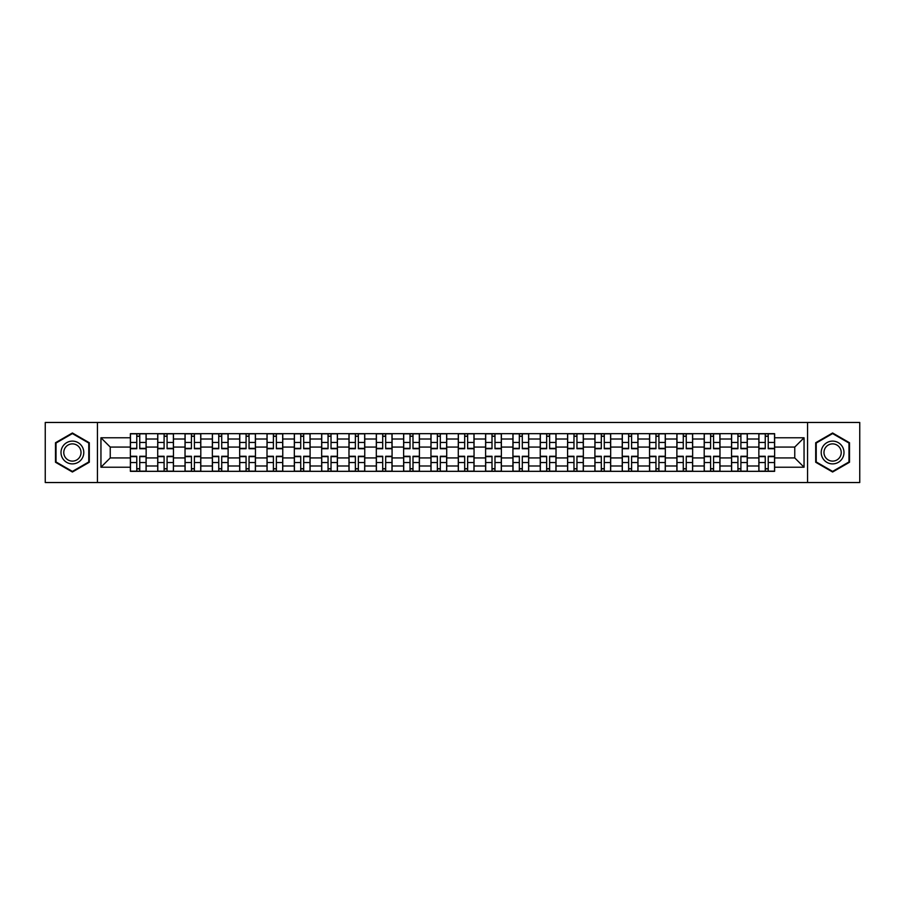 <?xml version="1.0" encoding="UTF-8"?>
<svg xmlns="http://www.w3.org/2000/svg" width="905" height="905" viewBox="0 0 905 905"><rect width="100%" height="100%" fill="white"/><g stroke="black" fill="none" stroke-linecap="round" stroke-linejoin="round"><path stroke-width="1.36" d="M807.554 482.535L859.75 482.535L859.75 422.465L45.25 422.465L45.25 482.535L807.554 482.535L807.554 422.465M157.708 471.335L157.708 439.016L146.146 439.016L146.146 471.335M146.146 439.016L146.146 433.665M157.708 439.016L157.708 433.665M173.466 433.665L173.466 471.335M185.027 471.335L185.027 433.665M200.797 433.665L200.797 471.335M212.358 471.335L212.358 433.665M228.117 433.665L228.117 471.335M239.678 471.335L239.678 433.665M255.448 433.665L255.448 471.335M267.009 471.335L267.009 433.665M282.767 433.665L282.767 471.335M294.329 471.335L294.329 433.665M310.098 433.665L310.098 471.335M321.66 471.335L321.66 433.665M337.418 433.665L337.418 471.335M348.979 471.335L348.979 433.665M364.749 433.665L364.749 471.335M376.31 471.335L376.31 433.665M392.069 433.665L392.069 471.335M403.63 471.335L403.63 433.665M419.4 433.665L419.4 471.335M430.95 471.335L430.95 433.665M446.719 433.665L446.719 471.335M458.281 471.335L458.281 433.665M474.05 433.665L474.05 471.335M485.6 471.335L485.6 433.665M501.37 433.665L501.37 471.335M512.931 471.335L512.931 433.665M528.69 433.665L528.69 471.335M540.251 471.335L540.251 433.665M556.021 433.665L556.021 471.335M567.582 471.335L567.582 433.665M583.34 433.665L583.34 471.335M594.902 471.335L594.902 433.665M610.671 433.665L610.671 471.335M622.233 471.335L622.233 433.665M637.991 433.665L637.991 471.335M649.552 471.335L649.552 433.665M665.322 433.665L665.322 471.335M676.883 471.335L676.883 433.665M692.642 433.665L692.642 471.335M704.203 471.335L704.203 433.665M719.973 433.665L719.973 471.335M731.534 471.335L731.534 433.665M747.292 433.665L747.292 471.335M758.854 471.335L758.854 433.665M758.854 457.93L747.292 457.93M731.534 457.93L719.973 457.93M704.203 457.93L692.642 457.93M676.883 457.93L665.322 457.93M649.552 457.93L637.991 457.93M622.233 457.93L610.671 457.93M594.902 457.93L583.34 457.93M567.582 457.93L556.021 457.93M540.251 457.93L528.69 457.93M512.931 457.93L501.37 457.93M485.6 457.93L474.05 457.93M458.281 457.93L446.719 457.93M430.95 457.93L419.4 457.93M403.63 457.93L392.069 457.93M376.31 457.93L364.749 457.93M348.979 457.93L337.418 457.93M321.66 457.93L310.098 457.93M294.329 457.93L282.767 457.93M267.009 457.93L255.448 457.93M239.678 457.93L228.117 457.93M212.358 457.93L200.797 457.93M185.027 457.93L173.466 457.93M157.708 457.93L146.146 457.93M758.854 447.07L747.292 447.07M731.534 447.07L719.973 447.07M704.203 447.07L692.642 447.07M676.883 447.07L665.322 447.07M649.552 447.07L637.991 447.07M622.233 447.07L610.671 447.07M594.902 447.07L583.34 447.07M567.582 447.07L556.021 447.07M540.251 447.07L528.69 447.07M512.931 447.07L501.37 447.07M485.6 447.07L474.05 447.07M458.281 447.07L446.719 447.07M430.95 447.07L419.4 447.07M403.63 447.07L392.069 447.07M376.31 447.07L364.749 447.07M348.979 447.07L337.418 447.07M321.66 447.07L310.098 447.07M294.329 447.07L282.767 447.07M267.009 447.07L255.448 447.07M239.678 447.07L228.117 447.07M212.358 447.07L200.797 447.07M185.027 447.07L173.466 447.07M157.708 447.07L146.146 447.07M110.24 457.93L130.377 457.93L130.377 447.07L110.24 447.07L110.24 457.93L100.953 467.218L100.953 437.782L130.377 437.782L130.377 447.07M774.623 447.07L774.623 457.93L794.76 457.93L794.76 447.07L774.623 447.07L774.623 433.665L130.377 433.665L130.377 437.782M774.623 437.782L804.047 437.782L804.047 467.218L774.623 467.218L774.623 457.93M130.377 457.93L130.377 471.335L774.623 471.335L774.623 467.218M130.377 467.218L100.953 467.218M97.446 482.535L97.446 422.465M89.301 442.737L72.4 432.986L55.499 442.737L55.499 462.263L72.4 472.014L89.301 462.263L89.301 442.737M849.501 442.737L832.6 432.986L815.699 442.737L815.699 462.263L832.6 472.014L849.501 462.263L849.501 442.737M139.755 468.7L136.768 468.7M136.768 436.301L139.755 436.301M167.074 468.7L164.099 468.7M164.099 436.301L167.074 436.301M194.405 468.7L191.419 468.7M191.419 436.301L194.405 436.301M221.725 468.7L218.75 468.7M218.75 436.301L221.725 436.301M249.045 468.7L246.07 468.7M246.07 436.301L249.045 436.301M276.376 468.7L273.401 468.7M273.401 436.301L276.376 436.301M303.695 468.7L300.72 468.7M300.72 436.301L303.695 436.301M331.026 468.7L328.051 468.7M328.051 436.301L331.026 436.301M358.346 468.7L355.371 468.7M355.371 436.301L358.346 436.301M385.677 468.7L382.702 468.7M382.702 436.301L385.677 436.301M412.997 468.7L410.022 468.7M410.022 436.301L412.997 436.301M440.328 468.7L437.353 468.7M437.353 436.301L440.328 436.301M467.647 468.7L464.672 468.7M464.672 436.301L467.647 436.301M494.978 468.7L492.003 468.7M492.003 436.301L494.978 436.301M522.298 468.7L519.323 468.7M519.323 436.301L522.298 436.301M549.629 468.7L546.654 468.7M546.654 436.301L549.629 436.301M576.949 468.7L573.974 468.7M573.974 436.301L576.949 436.301M604.28 468.7L601.305 468.7M601.305 436.301L604.28 436.301M631.6 468.7L628.624 468.7M628.624 436.301L631.6 436.301M658.931 468.7L655.955 468.7M655.955 436.301L658.931 436.301M686.25 468.7L683.275 468.7M683.275 436.301L686.25 436.301M713.581 468.7L710.595 468.7M710.595 436.301L713.581 436.301M740.901 468.7L737.926 468.7M737.926 436.301L740.901 436.301M768.232 468.7L765.245 468.7M765.245 436.301L768.232 436.301M100.953 437.782L110.24 447.07M794.76 457.93L804.047 467.218M794.76 447.07L804.047 437.782M139.755 448.733L139.755 433.846L146.056 433.846L146.056 448.733L139.755 448.733M136.768 436.12L139.755 436.12M136.768 433.846L130.467 433.846L130.467 448.733L136.768 448.733L136.768 433.846L139.755 433.846M136.768 456.267L136.768 471.154L130.467 471.154L130.467 456.267L136.768 456.267M139.755 468.881L136.768 468.881M139.755 471.154L146.056 471.154L146.056 456.267L139.755 456.267L139.755 471.154L136.768 471.154M167.074 448.733L167.074 433.846L173.375 433.846L173.375 448.733L167.074 448.733M164.099 436.12L167.074 436.12M164.099 433.846L157.787 433.846L157.787 448.733L164.099 448.733L164.099 433.846L167.074 433.846M194.405 448.733L194.405 433.846L200.706 433.846L200.706 448.733L194.405 448.733M191.419 436.12L194.405 436.12M191.419 433.846L185.118 433.846L185.118 448.733L191.419 448.733L191.419 433.846L194.405 433.846M221.725 448.733L221.725 433.846L228.026 433.846L228.026 448.733L221.725 448.733M218.75 436.12L221.725 436.12M218.75 433.846L212.437 433.846L212.437 448.733L218.75 448.733L218.75 433.846L221.725 433.846M62.536 458.19A11.38 11.38 0 0 0 78.09 462.365A11.38 11.38 0 0 0 82.264 446.81A11.38 11.38 0 0 0 66.71 442.635A11.38 11.38 0 0 0 62.536 458.19M64.934 456.81A8.62 8.62 0 0 0 76.71 459.966A8.62 8.62 0 0 0 79.866 448.19A8.62 8.62 0 0 0 68.09 445.034A8.62 8.62 0 0 0 64.934 456.81M72.4 433.586L88.781 443.043L88.781 461.957L72.4 471.415L56.02 461.957L56.02 443.043L72.4 433.586M822.736 458.19A11.38 11.38 0 0 0 838.29 462.365A11.38 11.38 0 0 0 842.465 446.81A11.38 11.38 0 0 0 826.91 442.635A11.38 11.38 0 0 0 822.736 458.19M825.134 456.81A8.62 8.62 0 0 0 836.91 459.966A8.62 8.62 0 0 0 840.066 448.19A8.62 8.62 0 0 0 828.29 445.034A8.62 8.62 0 0 0 825.134 456.81M832.6 433.586L848.981 443.043L848.981 461.957L832.6 471.415L816.22 461.957L816.22 443.043L832.6 433.586M164.099 456.267L164.099 471.154L157.787 471.154L157.787 456.267L164.099 456.267M167.074 468.881L164.099 468.881M167.074 471.154L173.375 471.154L173.375 456.267L167.074 456.267L167.074 471.154L164.099 471.154M191.419 456.267L191.419 471.154L185.118 471.154L185.118 456.267L191.419 456.267M194.405 468.881L191.419 468.881M194.405 471.154L200.706 471.154L200.706 456.267L194.405 456.267L194.405 471.154L191.419 471.154M218.75 456.267L218.75 471.154L212.437 471.154L212.437 456.267L218.75 456.267M221.725 468.881L218.75 468.881M221.725 471.154L228.026 471.154L228.026 456.267L221.725 456.267L221.725 471.154L218.75 471.154M249.045 448.733L249.045 433.846L255.357 433.846L255.357 448.733L249.045 448.733M246.07 436.12L249.045 436.12M246.07 433.846L239.768 433.846L239.768 448.733L246.07 448.733L246.07 433.846L249.045 433.846M276.376 448.733L276.376 433.846L282.677 433.846L282.677 448.733L276.376 448.733M273.401 436.12L276.376 436.12M273.401 433.846L267.088 433.846L267.088 448.733L273.401 448.733L273.401 433.846L276.376 433.846M246.07 456.267L246.07 471.154L239.768 471.154L239.768 456.267L246.07 456.267M249.045 468.881L246.07 468.881M249.045 471.154L255.357 471.154L255.357 456.267L249.045 456.267L249.045 471.154L246.07 471.154M273.401 456.267L273.401 471.154L267.088 471.154L267.088 456.267L273.401 456.267M276.376 468.881L273.401 468.881M276.376 471.154L282.677 471.154L282.677 456.267L276.376 456.267L276.376 471.154L273.401 471.154M303.695 448.733L303.695 433.846L310.008 433.846L310.008 448.733L303.695 448.733M300.72 436.12L303.695 436.12M300.72 433.846L294.419 433.846L294.419 448.733L300.72 448.733L300.72 433.846L303.695 433.846M331.026 448.733L331.026 433.846L337.327 433.846L337.327 448.733L331.026 448.733M328.051 436.12L331.026 436.12M328.051 433.846L321.739 433.846L321.739 448.733L328.051 448.733L328.051 433.846L331.026 433.846M358.346 448.733L358.346 433.846L364.658 433.846L364.658 448.733L358.346 448.733M355.371 436.12L358.346 436.12M355.371 433.846L349.07 433.846L349.07 448.733L355.371 448.733L355.371 433.846L358.346 433.846M385.677 448.733L385.677 433.846L391.978 433.846L391.978 448.733L385.677 448.733M382.702 436.12L385.677 436.12M382.702 433.846L376.39 433.846L376.39 448.733L382.702 448.733L382.702 433.846L385.677 433.846M412.997 448.733L412.997 433.846L419.309 433.846L419.309 448.733L412.997 448.733M410.022 436.12L412.997 436.12M410.022 433.846L403.721 433.846L403.721 448.733L410.022 448.733L410.022 433.846L412.997 433.846M440.328 448.733L440.328 433.846L446.629 433.846L446.629 448.733L440.328 448.733M437.353 436.12L440.328 436.12M437.353 433.846L431.04 433.846L431.04 448.733L437.353 448.733L437.353 433.846L440.328 433.846M467.647 448.733L467.647 433.846L473.96 433.846L473.96 448.733L467.647 448.733M464.672 436.12L467.647 436.12M464.672 433.846L458.371 433.846L458.371 448.733L464.672 448.733L464.672 433.846L467.647 433.846M494.978 448.733L494.978 433.846L501.28 433.846L501.28 448.733L494.978 448.733M492.003 436.12L494.978 436.12M492.003 433.846L485.691 433.846L485.691 448.733L492.003 448.733L492.003 433.846L494.978 433.846M300.72 456.267L300.72 471.154L294.419 471.154L294.419 456.267L300.72 456.267M303.695 468.881L300.72 468.881M303.695 471.154L310.008 471.154L310.008 456.267L303.695 456.267L303.695 471.154L300.72 471.154M328.051 456.267L328.051 471.154L321.739 471.154L321.739 456.267L328.051 456.267M331.026 468.881L328.051 468.881M331.026 471.154L337.327 471.154L337.327 456.267L331.026 456.267L331.026 471.154L328.051 471.154M355.371 456.267L355.371 471.154L349.07 471.154L349.07 456.267L355.371 456.267M358.346 468.881L355.371 468.881M358.346 471.154L364.658 471.154L364.658 456.267L358.346 456.267L358.346 471.154L355.371 471.154M382.702 456.267L382.702 471.154L376.39 471.154L376.39 456.267L382.702 456.267M385.677 468.881L382.702 468.881M385.677 471.154L391.978 471.154L391.978 456.267L385.677 456.267L385.677 471.154L382.702 471.154M410.022 456.267L410.022 471.154L403.721 471.154L403.721 456.267L410.022 456.267M412.997 468.881L410.022 468.881M412.997 471.154L419.309 471.154L419.309 456.267L412.997 456.267L412.997 471.154L410.022 471.154M437.353 456.267L437.353 471.154L431.04 471.154L431.04 456.267L437.353 456.267M440.328 468.881L437.353 468.881M440.328 471.154L446.629 471.154L446.629 456.267L440.328 456.267L440.328 471.154L437.353 471.154M464.672 456.267L464.672 471.154L458.371 471.154L458.371 456.267L464.672 456.267M467.647 468.881L464.672 468.881M467.647 471.154L473.96 471.154L473.96 456.267L467.647 456.267L467.647 471.154L464.672 471.154M492.003 456.267L492.003 471.154L485.691 471.154L485.691 456.267L492.003 456.267M494.978 468.881L492.003 468.881M494.978 471.154L501.28 471.154L501.28 456.267L494.978 456.267L494.978 471.154L492.003 471.154M522.298 448.733L522.298 433.846L528.611 433.846L528.611 448.733L522.298 448.733M519.323 436.12L522.298 436.12M519.323 433.846L513.022 433.846L513.022 448.733L519.323 448.733L519.323 433.846L522.298 433.846M549.629 448.733L549.629 433.846L555.93 433.846L555.93 448.733L549.629 448.733M546.654 436.12L549.629 436.12M546.654 433.846L540.342 433.846L540.342 448.733L546.654 448.733L546.654 433.846L549.629 433.846M576.949 448.733L576.949 433.846L583.261 433.846L583.261 448.733L576.949 448.733M573.974 436.12L576.949 436.12M573.974 433.846L567.673 433.846L567.673 448.733L573.974 448.733L573.974 433.846L576.949 433.846M604.28 448.733L604.28 433.846L610.581 433.846L610.581 448.733L604.28 448.733M601.305 436.12L604.28 436.12M601.305 433.846L594.992 433.846L594.992 448.733L601.305 448.733L601.305 433.846L604.28 433.846M631.6 448.733L631.6 433.846L637.912 433.846L637.912 448.733L631.6 448.733M628.624 436.12L631.6 436.12M628.624 433.846L622.323 433.846L622.323 448.733L628.624 448.733L628.624 433.846L631.6 433.846M658.931 448.733L658.931 433.846L665.232 433.846L665.232 448.733L658.931 448.733M655.955 436.12L658.931 436.12M655.955 433.846L649.643 433.846L649.643 448.733L655.955 448.733L655.955 433.846L658.931 433.846M519.323 456.267L519.323 471.154L513.022 471.154L513.022 456.267L519.323 456.267M522.298 468.881L519.323 468.881M522.298 471.154L528.611 471.154L528.611 456.267L522.298 456.267L522.298 471.154L519.323 471.154M546.654 456.267L546.654 471.154L540.342 471.154L540.342 456.267L546.654 456.267M549.629 468.881L546.654 468.881M549.629 471.154L555.93 471.154L555.93 456.267L549.629 456.267L549.629 471.154L546.654 471.154M573.974 456.267L573.974 471.154L567.673 471.154L567.673 456.267L573.974 456.267M576.949 468.881L573.974 468.881M576.949 471.154L583.261 471.154L583.261 456.267L576.949 456.267L576.949 471.154L573.974 471.154M601.305 456.267L601.305 471.154L594.992 471.154L594.992 456.267L601.305 456.267M604.28 468.881L601.305 468.881M604.28 471.154L610.581 471.154L610.581 456.267L604.28 456.267L604.28 471.154L601.305 471.154M628.624 456.267L628.624 471.154L622.323 471.154L622.323 456.267L628.624 456.267M631.6 468.881L628.624 468.881M631.6 471.154L637.912 471.154L637.912 456.267L631.6 456.267L631.6 471.154L628.624 471.154M655.955 456.267L655.955 471.154L649.643 471.154L649.643 456.267L655.955 456.267M658.931 468.881L655.955 468.881M658.931 471.154L665.232 471.154L665.232 456.267L658.931 456.267L658.931 471.154L655.955 471.154M686.25 448.733L686.25 433.846L692.563 433.846L692.563 448.733L686.25 448.733M683.275 436.12L686.25 436.12M683.275 433.846L676.974 433.846L676.974 448.733L683.275 448.733L683.275 433.846L686.25 433.846M683.275 456.267L683.275 471.154L676.974 471.154L676.974 456.267L683.275 456.267M686.25 468.881L683.275 468.881M686.25 471.154L692.563 471.154L692.563 456.267L686.25 456.267L686.25 471.154L683.275 471.154M713.581 448.733L713.581 433.846L719.882 433.846L719.882 448.733L713.581 448.733M710.595 436.12L713.581 436.12M710.595 433.846L704.294 433.846L704.294 448.733L710.595 448.733L710.595 433.846L713.581 433.846M710.595 456.267L710.595 471.154L704.294 471.154L704.294 456.267L710.595 456.267M713.581 468.881L710.595 468.881M713.581 471.154L719.882 471.154L719.882 456.267L713.581 456.267L713.581 471.154L710.595 471.154M740.901 448.733L740.901 433.846L747.213 433.846L747.213 448.733L740.901 448.733M737.926 436.12L740.901 436.12M737.926 433.846L731.625 433.846L731.625 448.733L737.926 448.733L737.926 433.846L740.901 433.846M737.926 456.267L737.926 471.154L731.625 471.154L731.625 456.267L737.926 456.267M740.901 468.881L737.926 468.881M740.901 471.154L747.213 471.154L747.213 456.267L740.901 456.267L740.901 471.154L737.926 471.154M768.232 448.733L768.232 433.846L774.533 433.846L774.533 448.733L768.232 448.733M765.245 436.12L768.232 436.12M765.245 433.846L758.944 433.846L758.944 448.733L765.245 448.733L765.245 433.846L768.232 433.846M765.245 456.267L765.245 471.154L758.944 471.154L758.944 456.267L765.245 456.267M768.232 468.881L765.245 468.881M768.232 471.154L774.533 471.154L774.533 456.267L768.232 456.267L768.232 471.154L765.245 471.154M731.534 439.016L719.973 439.016M704.203 439.016L692.642 439.016M676.883 439.016L665.322 439.016M649.552 439.016L637.991 439.016M622.233 439.016L610.671 439.016M594.902 439.016L583.34 439.016M567.582 439.016L556.021 439.016M540.251 439.016L528.69 439.016M512.931 439.016L501.37 439.016M485.6 439.016L474.05 439.016M458.281 439.016L446.719 439.016M430.95 439.016L419.4 439.016M403.63 439.016L392.069 439.016M376.31 439.016L364.749 439.016M348.979 439.016L337.418 439.016M321.66 439.016L310.098 439.016M294.329 439.016L282.767 439.016M267.009 439.016L255.448 439.016M239.678 439.016L228.117 439.016M212.358 439.016L200.797 439.016M185.027 439.016L173.466 439.016M758.854 439.016L747.292 439.016M731.534 465.985L719.973 465.985M704.203 465.985L692.642 465.985M676.883 465.985L665.322 465.985M649.552 465.985L637.991 465.985M622.233 465.985L610.671 465.985M594.902 465.985L583.34 465.985M567.582 465.985L556.021 465.985M540.251 465.985L528.69 465.985M512.931 465.985L501.37 465.985M485.6 465.985L474.05 465.985M458.281 465.985L446.719 465.985M430.95 465.985L419.4 465.985M403.63 465.985L392.069 465.985M376.31 465.985L364.749 465.985M348.979 465.985L337.418 465.985M321.66 465.985L310.098 465.985M294.329 465.985L282.767 465.985M267.009 465.985L255.448 465.985M239.678 465.985L228.117 465.985M212.358 465.985L200.797 465.985M185.027 465.985L173.466 465.985M157.708 465.985L146.146 465.985M758.854 465.985L747.292 465.985M139.755 448.36L146.056 448.36M139.755 442.455L146.056 442.455M130.467 448.36L136.768 448.36M130.467 442.455L136.768 442.455M136.768 456.64L130.467 456.64M136.768 462.546L130.467 462.546M146.056 456.64L139.755 456.64M146.056 462.546L139.755 462.546M167.074 448.36L173.375 448.36M167.074 442.455L173.375 442.455M157.787 448.36L164.099 448.36M157.787 442.455L164.099 442.455M194.405 448.36L200.706 448.36M194.405 442.455L200.706 442.455M185.118 448.36L191.419 448.36M185.118 442.455L191.419 442.455M221.725 448.36L228.026 448.36M221.725 442.455L228.026 442.455M212.437 448.36L218.75 448.36M212.437 442.455L218.75 442.455M164.099 456.64L157.787 456.64M164.099 462.546L157.787 462.546M173.375 456.64L167.074 456.64M173.375 462.546L167.074 462.546M191.419 456.64L185.118 456.64M191.419 462.546L185.118 462.546M200.706 456.64L194.405 456.64M200.706 462.546L194.405 462.546M218.75 456.64L212.437 456.64M218.75 462.546L212.437 462.546M228.026 456.64L221.725 456.64M228.026 462.546L221.725 462.546M249.045 448.36L255.357 448.36M249.045 442.455L255.357 442.455M239.768 448.36L246.07 448.36M239.768 442.455L246.07 442.455M276.376 448.36L282.677 448.36M276.376 442.455L282.677 442.455M267.088 448.36L273.401 448.36M267.088 442.455L273.401 442.455M246.07 456.64L239.768 456.64M246.07 462.546L239.768 462.546M255.357 456.64L249.045 456.64M255.357 462.546L249.045 462.546M273.401 456.64L267.088 456.64M273.401 462.546L267.088 462.546M282.677 456.64L276.376 456.64M282.677 462.546L276.376 462.546M303.695 448.36L310.008 448.36M303.695 442.455L310.008 442.455M294.419 448.36L300.72 448.36M294.419 442.455L300.72 442.455M331.026 448.36L337.327 448.36M331.026 442.455L337.327 442.455M321.739 448.36L328.051 448.36M321.739 442.455L328.051 442.455M358.346 448.36L364.658 448.36M358.346 442.455L364.658 442.455M349.07 448.36L355.371 448.36M349.07 442.455L355.371 442.455M385.677 448.36L391.978 448.36M385.677 442.455L391.978 442.455M376.39 448.36L382.702 448.36M376.39 442.455L382.702 442.455M412.997 448.36L419.309 448.36M412.997 442.455L419.309 442.455M403.721 448.36L410.022 448.36M403.721 442.455L410.022 442.455M440.328 448.36L446.629 448.36M440.328 442.455L446.629 442.455M431.04 448.36L437.353 448.36M431.04 442.455L437.353 442.455M467.647 448.36L473.96 448.36M467.647 442.455L473.96 442.455M458.371 448.36L464.672 448.36M458.371 442.455L464.672 442.455M494.978 448.36L501.28 448.36M494.978 442.455L501.28 442.455M485.691 448.36L492.003 448.36M485.691 442.455L492.003 442.455M300.72 456.64L294.419 456.64M300.72 462.546L294.419 462.546M310.008 456.64L303.695 456.64M310.008 462.546L303.695 462.546M328.051 456.64L321.739 456.64M328.051 462.546L321.739 462.546M337.327 456.64L331.026 456.64M337.327 462.546L331.026 462.546M355.371 456.64L349.07 456.64M355.371 462.546L349.07 462.546M364.658 456.64L358.346 456.64M364.658 462.546L358.346 462.546M382.702 456.64L376.39 456.64M382.702 462.546L376.39 462.546M391.978 456.64L385.677 456.64M391.978 462.546L385.677 462.546M410.022 456.64L403.721 456.64M410.022 462.546L403.721 462.546M419.309 456.64L412.997 456.64M419.309 462.546L412.997 462.546M437.353 456.64L431.04 456.64M437.353 462.546L431.04 462.546M446.629 456.64L440.328 456.64M446.629 462.546L440.328 462.546M464.672 456.64L458.371 456.64M464.672 462.546L458.371 462.546M473.96 456.64L467.647 456.64M473.96 462.546L467.647 462.546M492.003 456.64L485.691 456.64M492.003 462.546L485.691 462.546M501.28 456.64L494.978 456.64M501.28 462.546L494.978 462.546M522.298 448.36L528.611 448.36M522.298 442.455L528.611 442.455M513.022 448.36L519.323 448.36M513.022 442.455L519.323 442.455M549.629 448.36L555.93 448.36M549.629 442.455L555.93 442.455M540.342 448.36L546.654 448.36M540.342 442.455L546.654 442.455M576.949 448.36L583.261 448.36M576.949 442.455L583.261 442.455M567.673 448.36L573.974 448.36M567.673 442.455L573.974 442.455M604.28 448.36L610.581 448.36M604.28 442.455L610.581 442.455M594.992 448.36L601.305 448.36M594.992 442.455L601.305 442.455M631.6 448.36L637.912 448.36M631.6 442.455L637.912 442.455M622.323 448.36L628.624 448.36M622.323 442.455L628.624 442.455M658.931 448.36L665.232 448.36M658.931 442.455L665.232 442.455M649.643 448.36L655.955 448.36M649.643 442.455L655.955 442.455M519.323 456.64L513.022 456.64M519.323 462.546L513.022 462.546M528.611 456.64L522.298 456.64M528.611 462.546L522.298 462.546M546.654 456.64L540.342 456.64M546.654 462.546L540.342 462.546M555.93 456.64L549.629 456.64M555.93 462.546L549.629 462.546M573.974 456.64L567.673 456.64M573.974 462.546L567.673 462.546M583.261 456.64L576.949 456.64M583.261 462.546L576.949 462.546M601.305 456.64L594.992 456.64M601.305 462.546L594.992 462.546M610.581 456.64L604.28 456.64M610.581 462.546L604.28 462.546M628.624 456.64L622.323 456.64M628.624 462.546L622.323 462.546M637.912 456.64L631.6 456.64M637.912 462.546L631.6 462.546M655.955 456.64L649.643 456.64M655.955 462.546L649.643 462.546M665.232 456.64L658.931 456.64M665.232 462.546L658.931 462.546M686.25 448.36L692.563 448.36M686.25 442.455L692.563 442.455M676.974 448.36L683.275 448.36M676.974 442.455L683.275 442.455M683.275 456.64L676.974 456.64M683.275 462.546L676.974 462.546M692.563 456.64L686.25 456.64M692.563 462.546L686.25 462.546M713.581 448.36L719.882 448.36M713.581 442.455L719.882 442.455M704.294 448.36L710.595 448.36M704.294 442.455L710.595 442.455M710.595 456.64L704.294 456.64M710.595 462.546L704.294 462.546M719.882 456.64L713.581 456.64M719.882 462.546L713.581 462.546M740.901 448.36L747.213 448.36M740.901 442.455L747.213 442.455M731.625 448.36L737.926 448.36M731.625 442.455L737.926 442.455M737.926 456.64L731.625 456.64M737.926 462.546L731.625 462.546M747.213 456.64L740.901 456.64M747.213 462.546L740.901 462.546M768.232 448.36L774.533 448.36M768.232 442.455L774.533 442.455M758.944 448.36L765.245 448.36M758.944 442.455L765.245 442.455M765.245 456.64L758.944 456.64M765.245 462.546L758.944 462.546M774.533 456.64L768.232 456.64M774.533 462.546L768.232 462.546"/></g></svg>
